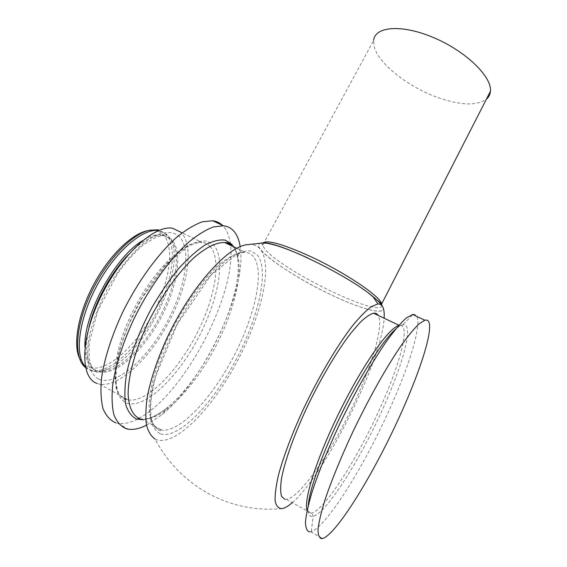 <?xml version="1.0" encoding="UTF-8"?>
<svg xmlns="http://www.w3.org/2000/svg" width="567" height="567" viewBox="0 0 567 567"><rect width="100%" height="100%" fill="white"/><g stroke="black" fill="none" stroke-linecap="round" stroke-linejoin="round"><path stroke-width="0.43" stroke-dasharray="2.83 2.13" d="M381.86 305.556C379.614 318.519 278.581 268.786 264.385 248.318L262.641 245.22L373.66 40.434L374.007 45.835C377.714 63.717 410.019 88.572 440.942 98.623C462.07 105.448 477.223 105.639 486.401 99.197M309.568 531.881L311.297 531.633C324.735 527.048 355.077 480.426 379.245 431.239C403.506 382.002 421.139 331.596 417.319 317.577C416.589 315.167 415.164 314.075 413.052 314.302M85.518 367.536L88.913 369.564L91.755 370.449C109.608 373.908 137.696 347.847 155.067 315.096C172.588 282.394 178.081 246.021 165.458 233.717L159.377 230.223M79.33 357.933L84.27 364.836L87.85 367.047C104.413 373.908 133.188 349.343 151.276 316.592C169.547 283.918 175.607 246.567 162.772 234.199C158.845 230.5 153.593 229.366 147.023 230.797M85.355 366.75L90.507 370.435L93.342 371.314C98.027 372.221 103.322 371.272 109.218 368.465C147.243 351.646 187.571 265.505 170.107 238.409L167.052 234.483L158.647 230.521M96.801 383.349L99.551 384.157C118.9 387.7 149.482 358.571 168.605 322.495C187.89 286.463 194.524 246.39 181.242 232.654L180.753 232.179M146.534 425.179L162.105 414.548C205.098 378.969 246.751 289.999 240.316 247.51L240.188 246.666M115.689 422.805L117.851 423.336C123.542 424.258 129.992 422.897 137.193 419.247M138.979 418.304C184.615 393.916 236.687 293.756 230.542 245.313M230.372 243.867C229.429 236.63 227.275 230.953 223.901 226.843L222.902 225.744M282.075 508.634C255.83 510.995 231.194 505.92 208.167 493.418C185.196 480.483 167.492 462.374 155.067 439.085C173.509 448.107 210.286 410.933 235.319 364.872C260.565 318.852 273.301 266.759 260.593 249.593C257.397 245.454 252.825 243.81 246.879 244.668M382.434 306.329C388.034 316.188 363.397 310.092 332.687 295.577C302.013 281.168 269.134 260.437 260.607 249.586C257.73 245.887 257.886 243.697 261.068 243.009M292.296 502.646C325.727 473.977 382.293 359.258 384.135 318.215M284.939 499.329L286.434 499.385C299.128 497.706 326.84 458.497 348.23 415.526C369.712 372.547 383.951 328.13 378.565 316.039L378.224 315.408M368.337 292.983C354.715 282.727 330.249 268.411 308.186 258.191C296.208 252.691 285.903 248.58 277.27 245.858C265.321 242.626 264.768 243.356 263.733 243.3C261.614 243.619 261.252 244.257 262.641 245.22L262.989 242.896M261.6 242.981C246.482 244.54 289.461 275.385 331.256 294.89C363.086 310.192 389.338 316.712 382.045 305.783M372.888 296.562C359.627 285.584 332.524 269.445 307.952 258.049M308.2 505.693C307.661 512.589 308.802 516.197 311.609 516.523L313.119 516.424C324.827 513.341 352.001 472.311 373.688 428.255C395.468 384.164 410.905 339.179 406.915 327.372C406.17 325.338 404.81 324.473 402.839 324.785C400.982 325.097 398.615 326.521 395.731 329.051M84.951 347.295C85.348 359.691 88.941 367.388 95.738 370.386L98.545 371.257C115.604 374.489 142.693 349.116 159.533 317.272C176.521 285.477 181.922 250.253 169.852 238.516L162.403 234.851C156.811 233.951 150.149 235.922 142.43 240.762M88.962 327.407C84.001 351.476 86.73 366.062 97.155 371.158L99.948 372.023C116.965 375.226 144.018 349.811 160.865 317.952C177.854 286.137 183.29 250.919 171.262 239.203L163.842 235.546C154.096 234.185 142.218 240.606 128.199 254.824M99.034 379.373C116.37 386.162 146.619 359.365 165.833 324.338C185.239 289.376 192.192 249.608 179.144 236.396C173.119 231.265 164.706 231.251 153.898 236.361C139.319 244.526 122.359 262.989 108.829 286.229C98.92 304.415 92.258 321.992 88.849 338.96C87.389 349.435 87.382 358.415 88.828 365.906C91.06 372.342 94.462 376.828 99.034 379.373M210.123 246.475C207.954 244.171 205.261 242.804 202.036 242.364C185.225 239.394 152.764 270.289 132.189 312.58C111.444 354.843 109.807 394.037 125.654 399.267L128.241 399.976C146.463 402.818 176.266 372.795 195.438 336.295C214.751 299.823 222.25 259.743 210.123 246.475M126.569 403.109C144.358 409.367 176.131 379.004 196.869 340.668C217.799 302.381 226.446 259.332 213.773 245.178L207.224 241.237C201.76 240.493 195.36 241.974 188.024 245.688C180.271 250.713 172.162 257.815 163.707 267C155.252 277.235 147.25 288.759 139.702 301.566C128.78 321.836 121.281 341.291 117.199 359.932C115.363 371.378 115.087 381.116 116.37 389.146C118.503 395.979 121.905 400.635 126.569 403.109M143.118 419.75C150.489 418.97 158.753 414.739 167.91 407.063C205.949 375.878 243.64 295.379 237.601 258.212C236.765 252.365 234.965 247.807 232.215 244.547M139.659 418.559L142.034 419.148C161.609 421.784 194.07 387.729 215.318 347.146C236.715 306.584 245.936 262.089 233.554 247.184L232.81 246.39M253.477 256.645C251.351 254.051 248.573 252.584 245.15 252.244C237.502 252.095 227.417 257.248 215.864 267.667C200.215 282.735 183.134 307.137 169.894 333.998C157.109 360.952 149.553 387.495 149.107 405.852C149.383 418.822 153.14 426.901 159.589 429.644L161.85 430.162C180.526 432.231 212.37 397.481 233.639 356.572C255.058 315.684 264.952 271.182 253.477 256.645M160.652 433.961C178.896 439.227 212.59 403.803 235.362 360.959C258.318 318.137 269.417 270.665 257.546 255.221L251.174 251.004C245.702 250.316 239.125 252.152 231.449 256.511C223.27 262.358 214.581 270.587 205.396 281.182C196.154 292.983 187.294 306.23 178.825 320.929C166.733 343.517 157.541 366.906 152.7 387.211C150.298 400.011 149.603 410.777 150.616 419.502C152.566 426.831 155.911 431.65 160.652 433.961M307.116 510.399L310.029 513.277L311.361 513.234C322.786 510.768 349.619 470.638 371.031 427.263C392.52 383.852 407.659 339.477 403.555 327.903C402.768 325.862 401.351 325.026 399.303 325.415L398.672 325.571M286.434 499.385L311.361 513.234C314.437 516.906 312.502 515.523 313.119 516.424L311.297 531.633M398.955 325.252L399.303 325.415C403.973 325.671 401.748 324.912 402.839 324.785L412.804 314.557M310.702 531.782L322.666 538.501M84.27 364.836L85.263 367.324M91.755 370.449L93.342 371.314M158.859 230.436L159.221 230.606M109.218 368.465C103.796 371.087 97.368 371.25 98.545 371.257L99.948 372.023L98.481 372.207C96.893 372.725 94.668 371.094 91.804 367.331L89.182 358.961L89.175 343.021L97.808 310.617L117.83 273.074C126.42 261.408 134.918 252.032 143.309 244.937L153.919 238.289L160.014 236.226L163.842 235.546L162.403 234.851C161.382 234.525 167.945 234.079 170.107 238.409M99.551 384.157L128.241 399.976L126.299 399.778C124.159 399.77 121.657 397.616 118.794 393.321C114.378 384.142 115.058 364.751 122.118 342.135L128.596 324.707L142.076 297.902L166.407 264.463L187.45 246.801C193.581 243.697 198.443 242.222 202.036 242.364L182.127 232.839M117.851 423.336L128.234 429.169M233.313 246.624C235.425 249.445 236.857 253.307 237.601 258.212L240.316 247.51M236.8 248.282L245.15 252.244L240.358 253.165L235.922 254.831L210.896 275.236L177.216 324.31L156.024 375.311C149.511 398.537 148.944 416.887 153.749 425.803C156.861 429.354 159.065 430.849 160.369 430.289L161.85 430.162L142.034 419.148L145.691 418.871C145.046 419.495 156.853 416.745 167.91 407.063L162.105 414.548"/><path stroke-width="0.85" d="M486.401 99.197C488.789 97.148 490.129 94.533 490.42 91.33C492.177 77.006 466.23 51.498 434.145 37.84C402.081 24.012 374.837 26.302 373.66 40.434M412.804 314.557L406.433 317.853C401.33 322.439 395.256 329.47 388.197 338.931C373.433 359.726 355.19 391.591 339.144 425.151C327.414 450.248 317.839 474.076 311.666 493.354C308.193 505.247 306.123 514.822 305.45 522.065C305.57 527.849 306.945 531.123 309.568 531.881M429.283 323.183C428.624 320.617 427.157 319.625 424.867 320.213L419.105 323.821C414.193 328.527 408.283 335.678 401.372 345.275C386.892 366.325 368.791 398.466 352.695 432.189C340.916 457.406 331.178 481.291 324.785 500.548C321.156 512.419 318.909 521.945 318.052 529.124C317.981 534.823 319.164 537.998 321.595 538.65L322.666 538.501C334.899 534.801 364.978 487.705 389.43 437.937C413.967 388.104 432.401 337.039 429.283 323.183M159.377 230.223L157.598 229.826L149.454 230.216C131.757 234.001 106.001 260.933 90.663 293.798C75.241 326.642 73.66 358.082 85.263 367.324L85.518 367.536M149.107 230.301L147.023 230.797C131.232 234.277 108.97 255.972 93.739 284.414C78.48 312.842 72.859 343.425 79.33 357.933M158.647 230.521C142.941 228.062 115.647 251.053 97.24 285.038C78.735 318.966 74.171 355.148 85.355 366.75M180.753 232.179L172.552 228.253C154.656 224.723 121.345 254.661 100.969 296.421C80.408 338.145 79.89 377.487 96.801 383.349M240.188 246.666C239.231 240.38 237.282 235.404 234.334 231.74C231.556 228.324 227.927 226.346 223.455 225.794L213.383 226.942C205.693 229.848 197.266 235.085 188.102 242.662C169.42 259.651 149.27 287.632 134.06 318.611C123.195 341.915 115.81 364.843 112.783 384.249C111.564 396.418 111.94 406.603 113.91 414.817C116.731 421.728 120.806 426.349 126.122 428.68L128.234 429.169C133.606 429.992 139.709 428.659 146.534 425.179M137.193 419.247L138.979 418.304M230.542 245.313L230.372 243.867M222.902 225.744C220.159 222.944 216.764 221.279 212.703 220.754L202.419 221.782C194.587 224.589 186.04 229.734 176.776 237.212C157.888 253.995 137.646 281.764 122.486 312.594C111.671 335.806 104.399 358.677 101.543 378.083C100.437 390.259 100.94 400.479 103.052 408.736C106.015 415.703 110.225 420.395 115.689 422.805M246.879 244.668L246.021 244.816C225.957 248.07 190.136 288.461 166.882 338.279C157.229 359.606 150.694 379.181 147.271 396.999C145.698 407.971 145.443 417.305 146.499 425.002C148.263 431.622 151.12 436.314 155.067 439.085M261.068 243.009L263.861 242.874C279.878 242.229 348.499 275.753 372.838 296.491C377.778 300.538 380.974 303.82 382.434 306.329M384.135 318.215C384.44 313.473 384.065 309.865 382.994 307.378C381.952 305.011 380.259 303.877 377.898 303.969L371.385 306.591C365.963 310.631 359.598 317.123 352.277 326.075C337.039 345.849 318.697 376.793 303.31 409.275C292.154 433.542 283.528 456.428 278.588 474.636C275.987 485.806 274.839 494.622 275.137 501.093C276.228 506.104 278.539 508.613 282.075 508.634C284.889 508.131 288.298 506.133 292.296 502.646M378.224 315.408C377.19 313.707 375.652 312.977 373.603 313.211C370.01 314.203 365.488 317.3 360.038 322.51L350.838 333.176C337.493 350.484 321.546 377.147 307.867 405.504C294.479 433.875 284.825 460.865 281.508 478.569C280.353 486.628 280.396 492.595 281.629 496.486L284.939 499.329M262.989 242.896C267.447 239.721 283.089 244.171 309.915 256.249C343.645 271.749 378.876 295.272 381.513 303.359L381.86 305.556M307.952 258.049C284.627 247.41 269.176 242.385 261.6 242.981M382.045 305.783C380.478 303.359 377.424 300.29 372.888 296.562M395.731 329.051C383.717 339.513 362.178 372.377 342.837 411.266C323.495 450.134 309.532 488.832 308.2 505.693M142.43 240.762C115.066 256.709 83.264 315.061 84.951 347.295M128.199 254.824C110.82 272.805 94.561 302.728 88.962 327.407M232.215 244.547L225.404 240.174C219.649 239.338 212.838 240.968 204.949 245.064C196.579 250.628 187.769 258.524 178.52 268.751C169.25 280.162 160.426 293.011 152.055 307.314C140.155 329.314 131.289 352.213 126.859 372.214C124.733 384.844 124.329 395.518 125.633 404.243C127.88 411.614 131.501 416.539 136.512 419.034L143.118 419.75M232.81 246.39C230.627 244.2 227.934 242.924 224.723 242.548C216.537 242.201 206.452 247.113 194.467 257.283C178.47 272.004 161.234 296.059 148.065 322.68C135.371 349.414 128.135 375.878 128.114 394.327C128.865 407.453 132.713 415.533 139.659 418.559M398.672 325.571C388.87 328.038 363.49 363.66 340.427 410.026C317.307 456.371 303.196 500.441 307.116 510.399M368.337 292.983L381.711 303.884L490.42 91.33M412.478 314.409L424.867 320.213M157.598 229.826L158.859 230.436M172.552 228.253L182.127 232.839M212.703 220.754L223.455 225.794M233.313 246.624C228.182 241.563 228.692 243.42 226.977 242.626L224.723 242.548L236.8 248.282M377.906 303.976L372.838 296.491M263.861 242.874L246.043 244.816M373.603 313.211L398.955 325.252"/></g></svg>
